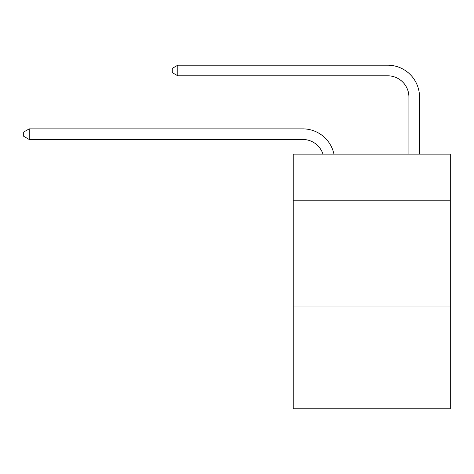 <?xml version="1.0" encoding="UTF-8"?>
<svg xmlns="http://www.w3.org/2000/svg" width="474" height="474" viewBox="0 0 474 474"><rect width="100%" height="100%" fill="white"/><g stroke="black" fill="none" stroke-linecap="round" stroke-linejoin="round"><path stroke-width="0.71" d="M450.3 200.816L450.3 154.121L293.246 154.121L293.246 200.816L450.3 200.816L450.3 408.807L293.246 408.807L293.246 200.816M450.3 306.933L293.246 306.933M302.791 139.475A21.223 21.223 -57.8 0 1 322.972 154.121A21.223 21.223 -36.6 0 0 302.791 139.475L29.216 139.475L23.7 136.293L23.7 132.05L29.216 128.863L302.791 128.863A31.835 31.835 122.2 0 1 333.945 154.121M408.914 154.121L408.914 97.028A21.223 21.223 17.7 0 0 387.691 75.804L177.786 75.804L172.269 72.623L172.269 68.375L177.786 65.193L387.691 65.193A31.835 31.835 59.4 0 1 419.526 97.028L419.526 154.121M408.914 97.028A21.223 21.223 -120.6 0 0 387.691 75.804A21.223 21.223 -120.6 0 1 408.914 97.028A21.223 21.223 -120.6 0 0 387.691 75.804A21.223 21.223 -120.6 0 1 408.914 97.028A21.223 21.223 -120.6 0 0 387.691 75.804A21.223 21.223 -120.6 0 1 408.914 97.028A21.223 21.223 -120.6 0 0 387.691 75.804A21.223 21.223 -120.6 0 1 408.914 97.028A21.223 21.223 -120.6 0 0 387.691 75.804A21.223 21.223 -120.6 0 1 408.914 97.028A21.223 21.223 -120.6 0 0 387.691 75.804A21.223 21.223 -120.6 0 1 408.914 97.028A21.223 21.223 -120.6 0 0 387.691 75.804A21.223 21.223 -120.6 0 1 408.914 97.028A21.223 21.223 -120.6 0 0 387.691 75.804A21.223 21.223 -120.6 0 1 408.914 97.028A21.223 21.223 -120.6 0 0 387.691 75.804A21.223 21.223 -120.6 0 1 408.914 97.028A21.223 21.223 -120.6 0 0 387.691 75.804A21.223 21.223 -120.6 0 1 408.914 97.028A21.223 21.223 -120.6 0 0 387.691 75.804A21.223 21.223 -120.6 0 1 408.914 97.028A21.223 21.223 -120.6 0 0 387.691 75.804A21.223 21.223 -120.6 0 1 408.914 97.028A21.223 21.223 -120.6 0 0 387.691 75.804A21.223 21.223 -120.6 0 1 408.914 97.028A21.223 21.223 -120.6 0 0 387.691 75.804A21.223 21.223 -120.6 0 1 408.914 97.028A21.223 21.223 -120.6 0 0 387.691 75.804A21.223 21.223 -120.6 0 1 408.914 97.028A21.223 21.223 -120.6 0 0 387.691 75.804A21.223 21.223 -120.6 0 1 408.914 97.028A21.223 21.223 -120.6 0 0 387.691 75.804A21.223 21.223 -120.6 0 1 408.914 97.028A21.223 21.223 -120.6 0 0 387.691 75.804A21.223 21.223 -120.6 0 1 408.914 97.028A21.223 21.223 -120.6 0 0 387.691 75.804A21.223 21.223 -120.6 0 1 408.914 97.028A21.223 21.223 -120.6 0 0 387.691 75.804A21.223 21.223 -120.6 0 1 408.914 97.028A21.223 21.223 -120.6 0 0 387.691 75.804A21.223 21.223 -120.6 0 1 408.914 97.028A21.223 21.223 -120.6 0 0 387.691 75.804A21.223 21.223 -120.6 0 1 408.914 97.028A21.223 21.223 -120.6 0 0 387.691 75.804A21.223 21.223 -120.6 0 1 408.914 97.028A21.223 21.223 -120.6 0 0 387.691 75.804A21.223 21.223 -120.6 0 1 408.914 97.028A21.223 21.223 -120.6 0 0 387.691 75.804A21.223 21.223 -120.6 0 1 408.914 97.028A21.223 21.223 -120.6 0 0 387.691 75.804A21.223 21.223 -120.6 0 1 408.914 97.028A21.223 21.223 -120.6 0 0 387.691 75.804A21.223 21.223 -120.6 0 1 408.914 97.028A21.223 21.223 -120.6 0 0 387.691 75.804A21.223 21.223 -120.6 0 1 408.914 97.028A21.223 21.223 -120.6 0 0 387.691 75.804A21.223 21.223 -120.6 0 1 408.914 97.028A21.223 21.223 -120.6 0 0 387.691 75.804A21.223 21.223 -120.6 0 1 408.914 97.028A21.223 21.223 -120.6 0 0 387.691 75.804A21.223 21.223 -120.6 0 1 408.914 97.028A21.223 21.223 -120.6 0 0 387.691 75.804A21.223 21.223 -120.6 0 1 408.914 97.028M29.216 128.863L29.216 139.475M177.786 65.193L177.786 75.804"/></g></svg>
